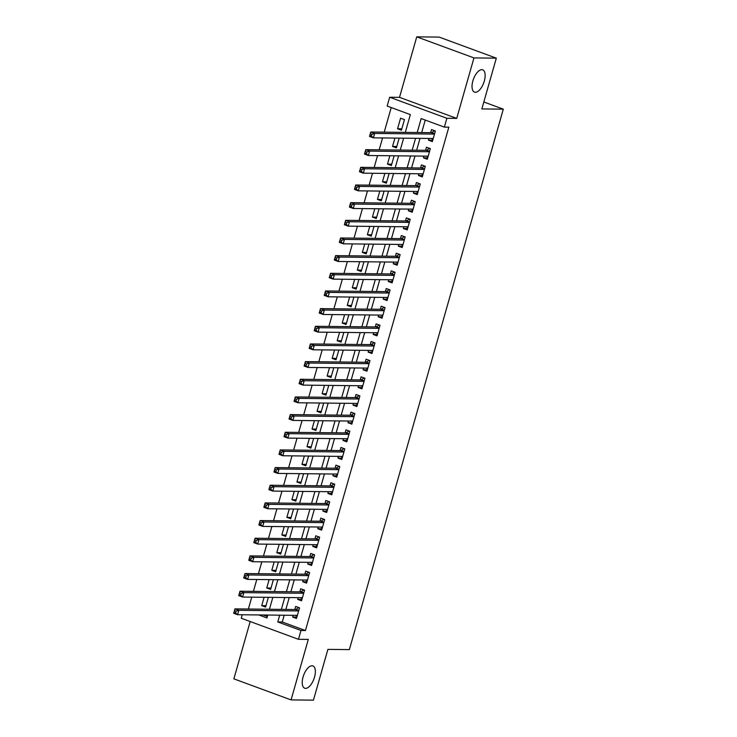 <?xml version="1.0" encoding="UTF-8"?>
<svg xmlns="http://www.w3.org/2000/svg" width="737" height="737" viewBox="0 0 737 737"><rect width="100%" height="100%" fill="white"/><g stroke="black" fill="none" stroke-linecap="round" stroke-linejoin="round"><path stroke-width="1.11" d="M475.374 92.291A11.875 5.463 -69.8 0 1 474.49 92.134A11.875 5.463 -69.8 0 1 473.145 80.011A11.875 5.463 -69.8 0 1 481.814 69.683A11.875 5.463 -69.8 0 1 482.698 69.84A11.875 5.463 -69.8 0 1 484.034 81.964A11.875 5.463 -69.8 0 1 475.374 92.291M305.569 688.376A11.875 5.463 -69.8 0 1 304.694 688.211A11.875 5.463 -69.8 0 1 303.349 676.087A11.875 5.463 -69.8 0 1 312.009 665.769A11.875 5.463 -69.8 0 1 312.893 665.926A11.875 5.463 -69.8 0 1 314.238 678.049A11.875 5.463 -69.8 0 1 305.569 688.376M405.286 132.384L410.352 114.604L387.165 106.064L389.68 97.238L446.88 118.289L444.365 127.123L421.177 118.583L417.206 132.513M399.518 97.339L456.719 118.399L473.955 57.91L496.314 58.149L439.114 37.09L416.746 36.85L399.518 97.339L389.68 97.238M250.193 621.54L233.869 678.851L291.069 699.91L308.306 639.412L298.467 639.311L241.266 618.251L242.252 614.759M391.227 107.556L384.217 132.153M382.567 137.948L379.187 149.814M377.537 155.608L374.156 167.483M372.507 173.269L369.126 185.144M367.477 190.929L364.096 202.804M362.438 208.599L359.057 220.464M357.408 226.259L354.027 238.125M352.378 243.919L348.997 255.785M347.348 261.58L343.967 273.445M342.318 279.24L338.937 291.115M337.288 296.9L333.907 308.775M332.258 314.561L328.877 326.436M327.228 332.23L323.847 344.096M322.198 349.891L318.817 361.756M317.159 367.551L313.778 379.417M312.129 385.211L308.748 397.077M307.099 402.872L303.718 414.747M302.069 420.532L298.688 432.407M297.039 438.193L293.658 450.067M292.009 455.862L288.628 467.728M286.979 473.522L283.598 485.388M281.949 491.183L278.568 503.049M276.919 508.843L273.538 520.709M271.879 526.504L268.498 538.369M266.849 544.164L263.468 556.039M261.819 561.824L258.438 573.699M256.789 579.485L253.408 591.36M251.759 597.154L248.378 609.02M473.955 57.91L416.746 36.85M496.314 58.149L481.851 108.929L503.316 109.159L349.366 649.61L327.901 649.371L313.437 700.15L291.069 699.91M428.971 138.455L428.483 140.168L432.343 141.587L435.364 130.993L431.504 129.574L430.62 132.66M423.941 156.115L423.453 157.829L427.313 159.247L430.334 148.653L426.465 147.234L425.59 150.32M418.911 173.775L418.423 175.489L422.283 176.917L425.304 166.313L421.435 164.895L420.56 167.981M413.881 191.436L413.393 193.149L417.253 194.577L420.274 183.974L416.405 182.555L415.53 185.641M408.842 209.096L408.353 210.81L412.223 212.238L415.244 201.643L411.375 200.215L410.5 203.311M403.812 226.756L403.323 228.479L407.192 229.898L410.214 219.304L406.345 217.876L405.461 220.971M398.781 244.426L398.293 246.14L402.162 247.558L405.175 236.964L401.315 235.536L400.431 238.631M393.751 262.086L393.263 263.8L397.132 265.219L400.145 254.624L396.285 253.206L395.401 256.292M388.721 279.747L388.233 281.46L392.102 282.879L395.115 272.285L391.255 270.866L390.37 273.952M383.691 297.407L383.203 299.121L387.063 300.549L390.085 289.945L386.225 288.526L385.34 291.612M378.661 315.067L378.173 316.781L382.033 318.209L385.055 307.605L381.186 306.187L380.31 309.273M373.631 332.728L373.143 334.441L377.003 335.869L380.025 325.275L376.156 323.847L375.28 326.942M368.601 350.388L368.113 352.102L371.973 353.53L374.995 342.935L371.126 341.507L370.25 344.603M363.562 368.058L363.074 369.771L366.943 371.19L369.965 360.596L366.096 359.168L365.22 362.263M358.532 385.718L358.044 387.432L361.913 388.85L364.935 378.256L361.066 376.828L360.181 379.923M353.502 403.379L353.014 405.092L356.883 406.511L359.896 395.916L356.035 394.498L355.151 397.584M348.472 421.039L347.984 422.752L351.853 424.171L354.865 413.577L351.005 412.158L350.121 415.244M343.442 438.699L342.954 440.413L346.823 441.841L349.835 431.237L345.975 429.818L345.091 432.905M338.412 456.36L337.924 458.073L341.784 459.501L344.805 448.897L340.945 447.479L340.061 450.574M333.382 474.02L332.894 475.733L336.754 477.161L339.775 466.567L335.906 465.139L335.031 468.235M328.352 491.68L327.864 493.403L331.724 494.822L334.745 484.227L330.876 482.799L330.001 485.895M323.322 509.35L322.834 511.063L326.694 512.482L329.715 501.888L325.846 500.46L324.971 503.555M318.283 527.01L317.794 528.724L321.664 530.143L324.685 519.548L320.816 518.129L319.941 521.216M313.253 544.671L312.764 546.384L316.634 547.803L319.655 537.209L315.786 535.79L314.902 538.876M308.223 562.331L307.734 564.045L311.604 565.472L314.616 554.869L310.756 553.45L309.872 556.536M303.193 579.991L302.704 581.705L306.574 583.133L309.586 572.529L305.726 571.111L304.842 574.197M298.163 597.652L297.674 599.365L301.544 600.793L304.556 590.199L300.696 588.771L299.812 591.866M265.983 605.694L261.727 605.648L264.104 597.283M271.013 588.034L266.757 587.988L269.134 579.623M276.043 570.374L271.787 570.327L274.164 561.962M281.073 552.713L276.817 552.667L279.194 544.302M286.103 535.044L281.847 534.998L284.233 526.642M291.133 517.383L286.877 517.337L289.263 508.972M296.163 499.723L291.907 499.677L294.293 491.312M301.193 482.062L296.937 482.016L299.323 473.651M306.233 464.402L301.967 464.356L304.353 455.991M311.263 446.742L307.007 446.696L309.383 438.331M316.293 429.081L312.037 429.035L314.413 420.67M321.323 411.412L317.067 411.366L319.443 403.01M326.353 393.751L322.097 393.705L324.473 385.35M331.383 376.091L327.127 376.045L329.513 367.68M336.413 358.431L332.157 358.385L334.543 350.02M341.443 340.77L337.187 340.724L339.573 332.359M346.473 323.11L342.217 323.064L344.603 314.699M351.512 305.45L347.247 305.404L349.633 297.039M356.542 287.789L352.286 287.743L354.663 279.378M361.572 270.12L357.316 270.074L359.693 261.718M366.602 252.459L362.346 252.413L364.723 244.048M371.632 234.799L367.376 234.753L369.753 226.388M376.662 217.139L372.406 217.093L374.792 208.728M381.692 199.478L377.436 199.432L379.822 191.067M386.722 181.818L382.466 181.772L384.852 173.407M391.752 164.158L387.496 164.111L389.882 155.747M396.792 146.488L392.526 146.442L394.912 138.086M263.247 614.99L267.384 616.51M261.727 605.648L265.587 607.067L268.36 597.329M266.757 587.988L270.617 589.407L273.39 579.669M271.787 570.327L275.647 571.746L278.42 562.009M276.817 552.667L280.677 554.086L283.459 544.348M281.847 534.998L285.716 536.425L288.489 526.688M286.877 517.337L290.747 518.765L293.519 509.018M291.907 499.677L295.777 501.105L298.549 491.358M296.937 482.016L300.807 483.435L303.58 473.698M301.967 464.356L305.837 465.775L308.61 456.037M307.007 446.696L310.867 448.114L313.64 438.377M312.037 429.035L315.897 430.454L318.67 420.716M317.067 411.366L320.927 412.794L323.7 403.056M322.097 393.705L325.957 395.133L328.739 385.396M327.127 376.045L330.996 377.473L333.769 367.726M332.157 358.385L336.026 359.813L338.799 350.066M337.187 340.724L341.056 342.143L343.829 332.405M342.217 323.064L346.086 324.483L348.859 314.745M347.247 305.404L351.116 306.822L353.889 297.085M352.286 287.743L356.146 289.162L358.919 279.424M357.316 270.074L361.176 271.502L363.949 261.764M362.346 252.413L366.206 253.841L368.979 244.094M367.376 234.753L371.236 236.181L374.018 226.434M372.406 217.093L376.275 218.511L379.048 208.774M377.436 199.432L381.305 200.851L384.078 191.113M382.466 181.772L386.335 183.191L389.108 173.453M387.496 164.111L391.365 165.53L394.138 155.793M392.526 146.442L396.395 147.87L399.168 138.132M401.425 130.209L404.447 119.606L400.578 118.187L397.565 128.782L401.425 130.209M284.187 615.22L282.262 621.991L305.45 630.531L448.842 127.169L444.365 127.123M425.24 120.085L421.684 132.568M420.026 138.353L416.645 150.228M414.995 156.014L411.615 167.889M409.965 173.683L406.584 185.549M404.935 191.344L401.554 203.209M399.905 209.004L396.524 220.87M394.875 226.664L391.494 238.53M389.845 244.325L386.464 256.19M384.815 261.985L381.434 273.86M379.785 279.645L376.404 291.52M374.746 297.306L371.365 309.181M369.716 314.975L366.335 326.841M364.686 332.636L361.305 344.501M359.656 350.296L356.275 362.162M354.626 367.956L351.245 379.822M349.596 385.617L346.215 397.492M344.566 403.277L341.185 415.152M339.536 420.938L336.155 432.812M334.506 438.607L331.125 450.473M329.467 456.267L326.086 468.133M324.437 473.928L321.056 485.794M319.407 491.588L316.026 503.454M314.377 509.249L310.996 521.123M309.347 526.909L305.966 538.784M304.317 544.569L300.936 556.444M299.286 562.23L295.906 574.105M294.256 579.899L290.875 591.765M289.226 597.56L285.845 609.425M293.133 615.312L292.644 617.035L296.504 618.454L299.526 607.859L295.666 606.431L294.782 609.527M503.316 109.159L483.822 101.982M456.719 118.399L446.88 118.289M305.45 630.531L300.982 630.476L298.467 639.311M258.779 614.944L266.969 617.956L267.798 615.045M269.447 609.25L272.828 597.375M274.477 591.59L277.858 579.715M279.507 573.93L282.888 562.055M284.546 556.26L287.927 544.394M289.577 538.6L292.957 526.734M294.607 520.939L297.988 509.074M299.637 503.279L303.018 491.413M304.667 485.619L308.048 473.744M309.697 467.958L313.078 456.083M314.727 450.298L318.108 438.423M319.757 432.637L323.138 420.763M324.787 414.968L328.168 403.102M329.826 397.307L333.207 385.442M334.856 379.647L338.237 367.781M339.886 361.987L343.267 350.121M344.916 344.326L348.297 332.451M349.946 326.666L353.327 314.791M354.976 309.006L358.357 297.131M360.006 291.336L363.387 279.47M365.036 273.676L368.417 261.81M370.066 256.015L373.447 244.15M375.105 238.355L378.486 226.489M380.135 220.695L383.516 208.82M385.165 203.034L388.546 191.159M390.195 185.374L393.576 173.499M395.225 167.704L398.606 155.839M400.255 150.044L403.636 138.178M279.719 615.174L277.794 621.945L300.982 630.476M415.557 138.307L412.176 150.173M410.527 155.968L407.146 167.843M405.497 173.628L402.116 185.503M400.467 191.288L397.086 203.163M395.437 208.958L392.056 220.824M390.398 226.618L387.017 238.484M385.368 244.279L381.987 256.144M380.338 261.939L376.957 273.805M375.308 279.599L371.927 291.465M370.278 297.26L366.897 309.135M365.248 314.92L361.867 326.795M360.218 332.58L356.837 344.455M355.188 350.25L351.807 362.116M350.158 367.91L346.777 379.776M345.119 385.571L341.738 397.436M340.089 403.231L336.708 415.097M335.059 420.891L331.678 432.766M330.029 438.552L326.648 450.427M324.999 456.212L321.618 468.087M319.969 473.882L316.588 485.747M314.939 491.542L311.558 503.408M309.909 509.203L306.528 521.068M304.878 526.863L301.497 538.729M299.839 544.523L296.458 556.398M294.809 562.184L291.428 574.059M289.779 579.844L286.398 591.719M284.749 597.504L281.368 609.379M282.262 621.991L277.794 621.945M296.9 617.081L292.644 617.035M401.822 128.828L397.565 128.782M301.93 599.411L297.674 599.365M306.96 581.751L302.704 581.705M311.991 564.091L307.734 564.045M317.021 546.43L312.764 546.384M322.06 528.77L317.794 528.724M327.09 511.109L322.834 511.063M332.12 493.449L327.864 493.403M337.15 475.78L332.894 475.733M342.18 458.119L337.924 458.073M347.21 440.459L342.954 440.413M352.24 422.798L347.984 422.752M357.27 405.138L353.014 405.092M362.3 387.478L358.044 387.432M367.339 369.817L363.074 369.771M372.369 352.148L368.113 352.102M377.399 334.487L373.143 334.441M382.429 316.827L378.173 316.781M387.459 299.167L383.203 299.121M392.489 281.506L388.233 281.46M397.519 263.846L393.263 263.8M402.549 246.186L398.293 246.14M407.579 228.525L403.323 228.479M412.619 210.856L408.353 210.81M417.649 193.195L413.393 193.149M422.679 175.535L418.423 175.489M427.709 157.875L423.453 157.829M432.739 140.214L428.483 140.168M295.749 615.349L297.094 616.381M236.107 611.185L234.559 610.614L234.062 612.383L235.61 612.944L236.107 611.185L238.806 610.3L237.554 614.713L233.684 613.285L234.946 608.873L238.806 610.3L298.651 610.945M297.389 615.358L237.554 614.713L235.61 612.944M234.559 610.614L234.946 608.873L295.5 609.536A1.852 0.857 110.2 0 0 295.869 609.407L298.743 607.564M234.062 612.383L233.684 613.285M300.788 597.679L302.133 598.72M241.137 593.525L239.589 592.953L239.092 594.722L240.64 595.284L241.137 593.525L243.836 592.631L242.584 597.053L238.714 595.625L239.976 591.212L243.836 592.631L303.681 593.285M302.419 597.698L242.584 597.053L240.64 595.284M239.589 592.953L239.976 591.212L300.53 591.866A1.852 0.857 110.2 0 0 300.899 591.747L303.773 589.904M239.092 594.722L238.714 595.625M305.818 580.019L307.163 581.06M246.167 575.855L244.629 575.293L244.122 577.053L245.67 577.624L246.167 575.855L248.866 574.971L247.614 579.393L243.744 577.965L245.006 573.552L248.866 574.971L308.711 575.625M307.449 580.037L247.614 579.393L245.67 577.624M244.629 575.293L245.006 573.552L305.56 574.206A1.852 0.857 110.2 0 0 305.929 574.086L308.803 572.244M244.122 577.053L243.744 577.965M310.848 562.359L312.193 563.4M251.197 558.195L249.659 557.633L249.152 559.392L250.7 559.963L251.197 558.195L253.906 557.31L252.644 561.732L248.774 560.304L250.036 555.891L253.906 557.31L313.741 557.964M312.479 562.377L252.644 561.732L250.7 559.963M249.659 557.633L250.036 555.891L310.59 556.546A1.852 0.857 110.2 0 0 310.959 556.426L313.842 554.583M249.152 559.392L248.774 560.304M315.878 544.698L317.223 545.739M256.236 540.534L254.689 539.963L254.182 541.732L255.73 542.303L256.236 540.534L258.936 539.65L257.674 544.063L253.814 542.644L255.066 538.231L258.936 539.65L318.771 540.304M317.509 544.717L257.674 544.063L255.73 542.303M254.689 539.963L255.066 538.231L315.62 538.885A1.852 0.857 110.2 0 0 315.989 538.765L318.872 536.923M254.182 541.732L253.814 542.644M320.908 527.038L322.253 528.079M261.267 522.874L259.719 522.303L259.212 524.071L260.76 524.643L261.267 522.874L263.966 521.989L262.704 526.402L258.844 524.984L260.097 520.571L263.966 521.989L323.801 522.634M322.548 527.056L262.704 526.402L260.76 524.643M259.719 522.303L260.097 520.571L320.65 521.225A1.852 0.857 110.2 0 0 321.019 521.096L323.902 519.263M259.212 524.071L258.844 524.984M325.938 509.378L327.283 510.419M266.297 505.214L264.749 504.642L264.242 506.411L265.79 506.982L266.297 505.214L268.996 504.329L267.734 508.742L263.874 507.323L265.127 502.901L268.996 504.329L328.831 504.974M327.578 509.396L267.734 508.742L265.79 506.982M264.749 504.642L265.127 502.901L325.68 503.564A1.852 0.857 110.2 0 0 326.058 503.435L328.932 501.602M264.242 506.411L263.874 507.323M330.968 491.717L332.313 492.749M271.327 487.553L269.779 486.982L269.281 488.751L270.82 489.313L271.327 487.553L274.026 486.669L272.764 491.082L268.904 489.663L270.157 485.241L274.026 486.669L333.861 487.314M332.608 491.736L272.764 491.082L270.82 489.313M269.779 486.982L270.157 485.241L330.71 485.904A1.852 0.857 110.2 0 0 331.088 485.775L333.962 483.942M269.281 488.751L268.904 489.663M335.998 474.048L337.343 475.089M276.357 469.893L274.809 469.322L274.311 471.09L275.85 471.652L276.357 469.893L279.056 469.008L277.803 473.421L273.934 471.993L275.196 467.58L279.056 469.008L338.891 469.653M337.638 474.066L277.803 473.421L275.85 471.652M274.809 469.322L275.196 467.58L335.75 468.235A1.852 0.857 110.2 0 0 336.118 468.115L338.992 466.272M274.311 471.09L273.934 471.993M341.028 456.387L342.373 457.428M281.387 452.223L279.839 451.661L279.341 453.421L280.889 453.992L281.387 452.223L284.086 451.339L282.833 455.761L278.964 454.333L280.226 449.92L284.086 451.339L343.93 451.993M342.668 456.406L282.833 455.761L280.889 453.992M279.839 451.661L280.226 449.92L340.78 450.574A1.852 0.857 110.2 0 0 341.148 450.454L344.022 448.612M279.341 453.421L278.964 454.333M346.068 438.727L347.413 439.768M286.417 434.563L284.869 434.001L284.371 435.76L285.919 436.332L286.417 434.563L289.116 433.678L287.863 438.1L283.994 436.673L285.256 432.26L289.116 433.678L348.96 434.333M347.698 438.745L287.863 438.1L285.919 436.332M284.869 434.001L285.256 432.26L345.81 432.914A1.852 0.857 110.2 0 0 346.178 432.794L349.052 430.952M284.371 435.76L283.994 436.673M351.098 421.067L352.443 422.108M291.447 416.902L289.908 416.331L289.401 418.1L290.949 418.671L291.447 416.902L294.146 416.018L292.893 420.431L289.024 419.012L290.286 414.599L294.146 416.018L353.99 416.672M352.728 421.085L292.893 420.431L290.949 418.671M289.908 416.331L290.286 414.599L350.84 415.253A1.852 0.857 110.2 0 0 351.208 415.134L354.082 413.291M289.401 418.1L289.024 419.012M356.128 403.406L357.473 404.447M296.477 399.242L294.938 398.671L294.432 400.44L295.979 401.011L296.477 399.242L299.185 398.358L297.923 402.77L294.054 401.352L295.316 396.939L299.185 398.358L359.02 399.012M357.758 403.425L297.923 402.77L295.979 401.011M294.938 398.671L295.316 396.939L355.87 397.593A1.852 0.857 110.2 0 0 356.238 397.464L359.122 395.631M294.432 400.44L294.054 401.352M361.158 385.746L362.503 386.787M301.516 381.582L299.968 381.011L299.462 382.779L301.009 383.351L301.516 381.582L304.215 380.697L302.953 385.11L299.093 383.691L300.346 379.269L304.215 380.697L364.05 381.342M362.788 385.764L302.953 385.11L301.009 383.351M299.968 381.011L300.346 379.269L360.9 379.933A1.852 0.857 110.2 0 0 361.268 379.804L364.152 377.97M299.462 382.779L299.093 383.691M366.188 368.085L367.533 369.117M306.546 363.921L304.998 363.35L304.492 365.119L306.039 365.69L306.546 363.921L309.245 363.037L307.983 367.45L304.123 366.031L305.376 361.609L309.245 363.037L369.08 363.682M367.827 368.104L307.983 367.45L306.039 365.69M304.998 363.35L305.376 361.609L365.93 362.272A1.852 0.857 110.2 0 0 366.298 362.143L369.182 360.31M304.492 365.119L304.123 366.031M371.218 350.416L372.563 351.457M311.576 346.261L310.028 345.69L309.522 347.459L311.069 348.021L311.576 346.261L314.275 345.377L313.013 349.789L309.153 348.361L310.406 343.949L314.275 345.377L374.11 346.022M372.858 350.434L313.013 349.789L311.069 348.021M310.028 345.69L310.406 343.949L370.96 344.612A1.852 0.857 110.2 0 0 371.337 344.483L374.212 342.641M309.522 347.459L309.153 348.361M376.248 332.755L377.593 333.797M316.606 328.601L315.058 328.029L314.561 329.789L316.099 330.36L316.606 328.601L319.305 327.707L318.043 332.129L314.183 330.701L315.436 326.288L319.305 327.707L379.14 328.361M377.888 332.774L318.043 332.129L316.099 330.36M315.058 328.029L315.436 326.288L375.99 326.942A1.852 0.857 110.2 0 0 376.367 326.823L379.242 324.98M314.561 329.789L314.183 330.701M381.278 315.095L382.623 316.136M321.636 310.931L320.088 310.369L319.591 312.129L321.129 312.7L321.636 310.931L324.335 310.047L323.082 314.469L319.213 313.041L320.475 308.628L324.335 310.047L384.17 310.701M382.918 315.114L323.082 314.469L321.129 312.7M320.088 310.369L320.475 308.628L381.029 309.282A1.852 0.857 110.2 0 0 381.397 309.162L384.272 307.32M319.591 312.129L319.213 313.041M386.308 297.435L387.653 298.476M326.666 293.271L325.118 292.7L324.621 294.468L326.169 295.04L326.666 293.271L329.365 292.386L328.112 296.799L324.243 295.38L325.505 290.968L329.365 292.386L389.21 293.04M387.948 297.453L328.112 296.799L326.169 295.04M325.118 292.7L325.505 290.968L386.059 291.622A1.852 0.857 110.2 0 0 386.428 291.502L389.302 289.659M324.621 294.468L324.243 295.38M391.347 279.774L392.683 280.815M331.696 275.61L330.148 275.039L329.651 276.808L331.199 277.379L331.696 275.61L334.395 274.726L333.142 279.139L329.273 277.72L330.535 273.307L334.395 274.726L394.24 275.38M392.978 279.793L333.142 279.139L331.199 277.379M330.148 275.039L330.535 273.307L391.089 273.961A1.852 0.857 110.2 0 0 391.458 273.842L394.332 271.999M329.651 276.808L329.273 277.72M396.377 262.114L397.722 263.155M336.726 257.95L335.188 257.379L334.681 259.148L336.229 259.719L336.726 257.95L339.425 257.066L338.172 261.478L334.303 260.06L335.565 255.638L339.425 257.066L399.27 257.71M398.008 262.132L338.172 261.478L336.229 259.719M335.188 257.379L335.565 255.638L396.119 256.301A1.852 0.857 110.2 0 0 396.488 256.172L399.362 254.339M334.681 259.148L334.303 260.06M401.407 244.454L402.752 245.495M341.756 240.29L340.218 239.718L339.711 241.487L341.259 242.058L341.756 240.29L344.465 239.405L343.202 243.818L339.333 242.399L340.595 237.977L344.465 239.405L404.3 240.05M403.038 244.472L343.202 243.818L341.259 242.058M340.218 239.718L340.595 237.977L401.149 238.641A1.852 0.857 110.2 0 0 401.518 238.512L404.401 236.678M339.711 241.487L339.333 242.399M406.437 226.793L407.782 227.825M346.795 222.629L345.248 222.058L344.741 223.827L346.289 224.389L346.795 222.629L349.495 221.745L348.233 226.158L344.372 224.73L345.625 220.317L349.495 221.745L409.33 222.39M408.068 226.803L348.233 226.158L346.289 224.389M345.248 222.058L345.625 220.317L406.179 220.98A1.852 0.857 110.2 0 0 406.548 220.851L409.431 219.009M344.741 223.827L344.372 224.73M411.467 209.124L412.812 210.165M351.825 204.969L350.278 204.398L349.771 206.167L351.319 206.728L351.825 204.969L354.525 204.085L353.263 208.497L349.402 207.069L350.655 202.657L354.525 204.085L414.36 204.729M413.107 209.142L353.263 208.497L351.319 206.728M350.278 204.398L350.655 202.657L411.209 203.311A1.852 0.857 110.2 0 0 411.578 203.191L414.461 201.348M349.771 206.167L349.402 207.069M416.497 191.463L417.842 192.504M356.855 187.299L355.308 186.737L354.801 188.497L356.349 189.068L356.855 187.299L359.555 186.415L358.293 190.837L354.433 189.409L355.685 184.996L359.555 186.415L419.39 187.069M418.137 191.482L358.293 190.837L356.349 189.068M355.308 186.737L355.685 184.996L416.239 185.65A1.852 0.857 110.2 0 0 416.608 185.531L419.491 183.688M354.801 188.497L354.433 189.409M421.527 173.803L422.872 174.844M361.885 169.639L360.338 169.077L359.831 170.837L361.379 171.408L361.885 169.639L364.585 168.755L363.323 173.177L359.463 171.749L360.715 167.336L364.585 168.755L424.42 169.409M423.167 173.821L363.323 173.177L361.379 171.408M360.338 169.077L360.715 167.336L421.269 167.99A1.852 0.857 110.2 0 0 421.647 167.87L424.521 166.028M359.831 170.837L359.463 171.749M426.557 156.143L427.902 157.184M366.915 151.979L365.368 151.407L364.87 153.176L366.409 153.747L366.915 151.979L369.615 151.094L368.362 155.507L364.493 154.088L365.755 149.675L369.615 151.094L429.45 151.748M428.197 156.161L368.362 155.507L366.409 153.747M365.368 151.407L365.755 149.675L426.308 150.33A1.852 0.857 110.2 0 0 426.677 150.21L429.551 148.367M364.87 153.176L364.493 154.088M431.587 138.482L432.932 139.523M371.945 134.318L370.398 133.747L369.9 135.516L371.448 136.087L371.945 134.318L374.645 133.434L373.392 137.847L369.523 136.428L370.785 132.015L374.645 133.434L434.489 134.088M433.227 138.501L373.392 137.847L371.448 136.087M370.398 133.747L370.785 132.015L431.338 132.669A1.852 0.857 110.2 0 0 431.707 132.54L434.581 130.707M369.9 135.516L369.523 136.428M298.715 610.715L295.5 609.536M298.78 610.476L295.869 609.407M303.745 593.055L300.53 591.866M303.81 592.815L300.899 591.747M308.775 575.394L305.56 574.206M308.84 575.155L305.929 574.086M313.805 557.734L310.59 556.546M313.87 557.494L310.959 556.426M318.835 540.074L315.62 538.885M318.9 539.834L315.989 538.765M323.865 522.404L320.65 521.225M323.939 522.174L321.019 521.096M328.895 504.744L325.68 503.564M328.969 504.513L326.058 503.435M333.925 487.083L330.71 485.904M333.999 486.853L331.088 485.775M338.965 469.423L335.75 468.235M339.029 469.183L336.118 468.115M343.995 451.763L340.78 450.574M344.059 451.523L341.148 450.454M349.025 434.102L345.81 432.914M349.089 433.863L346.178 432.794M354.055 416.442L350.84 415.253M354.119 416.202L351.208 415.134M359.085 398.772L355.87 397.593M359.149 398.542L356.238 397.464M364.115 381.112L360.9 379.933M364.179 380.882L361.268 379.804M369.145 363.452L365.93 362.272M369.219 363.221L366.298 362.143M374.175 345.791L370.96 344.612M374.249 345.552L371.337 344.483M379.205 328.131L375.99 326.942M379.279 327.891L376.367 326.823M384.244 310.47L381.029 309.282M384.309 310.231L381.397 309.162M389.274 292.81L386.059 291.622M389.339 292.571L386.428 291.502M394.304 275.141L391.089 273.961M394.369 274.91L391.458 273.842M399.334 257.48L396.119 256.301M399.399 257.25L396.488 256.172M404.364 239.82L401.149 238.641M404.429 239.589L401.518 238.512M409.394 222.159L406.179 220.98M409.459 221.92L406.548 220.851M414.424 204.499L411.209 203.311M414.498 204.26L411.578 203.191M419.454 186.839L416.239 185.65M419.528 186.599L416.608 185.531M424.484 169.178L421.269 167.99M424.558 168.939L421.647 167.87M429.524 151.518L426.308 150.33M429.588 151.278L426.677 150.21M434.554 133.848L431.338 132.669M434.618 133.618L431.707 132.54"/></g></svg>
